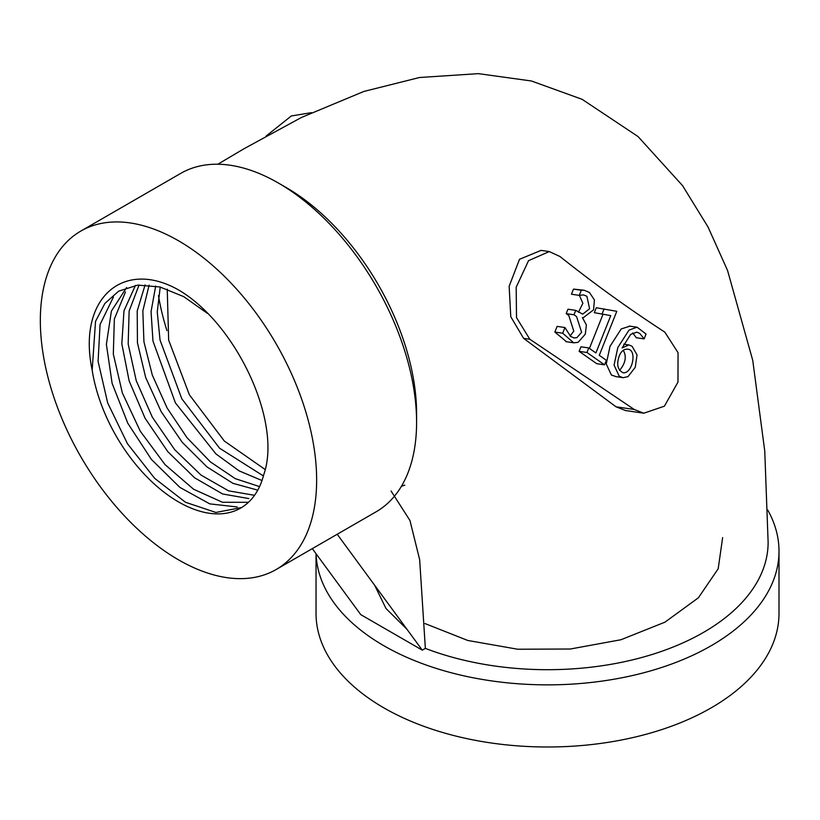 <?xml version="1.0" encoding="UTF-8"?>
<svg xmlns="http://www.w3.org/2000/svg" width="820" height="820" viewBox="0 0 820 820"><rect width="100%" height="100%" fill="white"/><g stroke="black" fill="none" stroke-linecap="round" stroke-linejoin="round"><path stroke-width="1.23" d="M80.801 231.086L180.748 173.379A195.385 112.801 60 0 1 278.441 183.055A195.385 112.801 60 0 1 278.441 183.065A195.385 112.801 60 0 1 416.591 422.351A195.385 112.801 60 0 1 376.124 511.793L276.176 569.5A195.385 112.801 60 0 1 178.493 559.824A195.385 112.801 60 0 1 50.85 387.645A195.385 112.801 60 0 1 80.801 231.086A195.385 112.801 60 0 1 231.363 283.433A195.385 112.801 60 0 1 316.643 480.059A195.385 112.801 60 0 1 276.176 569.5M166.942 330.624A184.51 106.528 60 0 1 158.475 295.61M278.441 183.065L286.129 187.503A184.51 106.528 60 0 1 416.591 413.475L416.591 422.351M391.058 491.016L409.959 520.495L419.655 559.65L425.354 648.364M768.125 541.6A220.611 127.366 180 0 1 768.125 542.286A220.611 127.366 180 0 1 651.756 654.585A220.611 127.366 180 0 1 425.344 648.384L422.279 650.147L360.779 614.641L312.317 548.631M616.056 406.812L634.27 409.477L643.803 413.208L664.405 406.187L677.976 382.099L678.058 352.682L664.825 332.12C628.991 308.884 594.039 283.679 559.947 256.486L549.287 251.576L541.097 250.377L519.511 259.304L509.148 286.272L510.778 316.725L523.58 338.342L616.056 406.812L625.199 410.4M266.059 136.12L291.295 115.968L311.457 112.647M767.735 510.03A231.476 133.639 180 0 1 779 551.214L779 613.36A231.476 133.639 180 0 1 636.105 736.821A231.476 133.639 180 0 1 383.842 707.855A231.476 133.639 180 0 1 316.038 613.36L316.038 553.695M167.239 289.152L168.653 340.095L189.379 394.768L224.332 441.047L265.147 469.511M263.404 475.938L219.575 448.212L181.825 398.807L160.043 340.074L157.245 311.918L160.228 287.051M155.677 286.036L151.064 311.641L152.971 341.079L175.388 402.856L215.916 453.901L239.091 470.854L262 480.53M259.55 486.608L235.268 478.644L210.391 461.885L187.032 437.716L167.116 408.011L152.315 375.109L143.93 341.796L142.834 310.954L149.107 285.114M145.099 284.868L137.207 310.975L137.442 342.832L145.663 377.456L161.161 411.63L182.276 442.349L206.978 466.918L232.931 483.328L257.767 490.145M254.528 495.311L228.626 490.852L201.074 475.128L174.752 449.76L152.346 417.216L136.233 380.675L128.176 344.021L129.129 311.036L139.082 285.001M135.443 285.401L123.984 310.8L121.821 343.805L129.14 380.9L145.037 418.159L167.772 451.625L194.617 477.793L222.63 493.988L248.819 498.56M248.46 502.301L222.507 502.281L193.582 489.243L165.076 464.653L140.322 431.258L122.344 392.913L113.314 354.025L114.349 319.021L125.48 291.94M126.608 287.523L111.387 311.118L106.385 344.38L112.125 383.391L127.848 423.345L151.434 459.456L179.908 487.408L209.735 503.869L237.205 506.965M241.613 507.518L215.896 512.459L185.535 502.291L154.662 478.347L127.459 443.722L107.686 402.938L98.093 361.405L100.06 324.494L113.437 297.045M263.733 474.698A124.435 71.842 60 0 1 240.711 508.062A124.435 71.842 60 0 1 152.889 482.724A124.435 71.842 60 0 1 92.168 370.138C77.111 298.9 122.805 258.392 178.493 289.911C236.129 323.48 282.398 422.013 263.763 474.595A124.435 71.842 60 0 1 263.733 474.698M207.388 313.342L183.67 296.614L159.921 286.969L137.739 285.114L118.633 291.182L104.847 303.472L95.53 321.409L92.178 370.138M779 551.214A231.476 133.639 180 0 1 549.728 684.854A231.476 133.639 180 0 1 316.079 553.756M374.689 585.316L385.974 608.46L406.976 629.309M425.026 623.569L467.759 640.461L517.697 649.235L570.341 649.009L620.945 639.743L664.938 622.175L698.363 597.811L718.187 568.772L722.635 537.612M549.287 251.576L528.541 260.657L516.18 287.246L516.518 317.627L529.833 339.255L523.58 338.342M529.833 339.255L634.27 409.477M566.538 341.745L554.853 332.059L557.118 326.38L564.939 327.529L570.628 336.456L574.184 337.963L576.88 337.676L581.616 332.284L576.583 316.582L574 314.767L566.179 313.619L567.932 309.222L575.753 310.37L582.712 314.142L589.59 308.73L586.884 296.266L583.512 294.903L579.279 295.364L571.458 294.216L573.498 289.101L584.209 290.26M570.064 336.046L573.795 331.136L568.762 315.433L566.179 313.619M578.438 312.256L582.887 303.246L579.361 295.343M596.724 363.69L579.135 351.339L580.949 346.798L588.77 347.946L595.904 352.948L610.767 315.608L594.305 312.676L596.273 307.746L616.794 311.313L599.266 355.316L606.359 360.298L604.545 364.838L596.724 363.69M589.426 348.408L602.946 314.46M616.179 376.646L611.392 375.027L606.257 363.998L610.008 346.358L621.191 328.963L629.903 326.165M644.12 338.885L639.754 333.412L636.791 332.151L630.693 334.386L622.114 347.957L628.858 344.923L632.097 346.286L637.037 354.916L635.254 367.288L628.018 376.626L622.944 377.733L619.213 376.175L614.077 365.146L617.829 347.506L629.012 330.111L637.068 327.2L646.057 334.017L644.12 338.885L636.299 337.737L632.794 332.951M619.459 355.429C616.261 364.203 617.521 370.005 623.241 372.823C632.794 373.623 637.437 348.838 627.259 349.207C623.989 349.012 621.396 351.093 619.459 355.429M619.541 370.425C625.568 363.147 626.808 356.444 623.261 350.324M604.545 364.838L586.956 352.487L579.135 351.339M586.956 352.487L588.77 347.946M610.767 315.608L594.305 312.676M602.126 313.824L604.094 308.894M579.279 295.364L581.318 290.249L584.209 290.249L589.467 292.504L594.408 299.915L593.577 309.847L583.338 317.658L582.415 317.617L586.382 324.956L585.316 334.15L578.09 342.35L573.723 342.821L562.674 333.207L554.853 332.059M562.674 333.207L564.939 327.529M574 314.767L575.753 310.37M581.318 290.249L573.498 289.101M337.215 534.261L422.279 650.147M217.833 164.236L244.257 148.594L301.432 117.475L363.824 91.461L419.502 77.51L478.419 73.646L531.432 80.985L582.118 99.322L638.032 136.54L682.547 185.617L708.049 227.017L727.566 270.508L752.739 360.339L764.763 451.133L768.125 542.286M401.39 486.332L404.803 485.143M625.188 410.471L643.803 413.208M623.753 344.185L628.632 344.902M615.133 376.493L621.765 377.466M629.247 326.063L637.068 327.211M627.249 349.258L626.562 349.166M565.902 341.653L573.723 342.801M573.416 337.809L574.195 337.922M582.456 317.535L583.338 317.658"/></g></svg>
